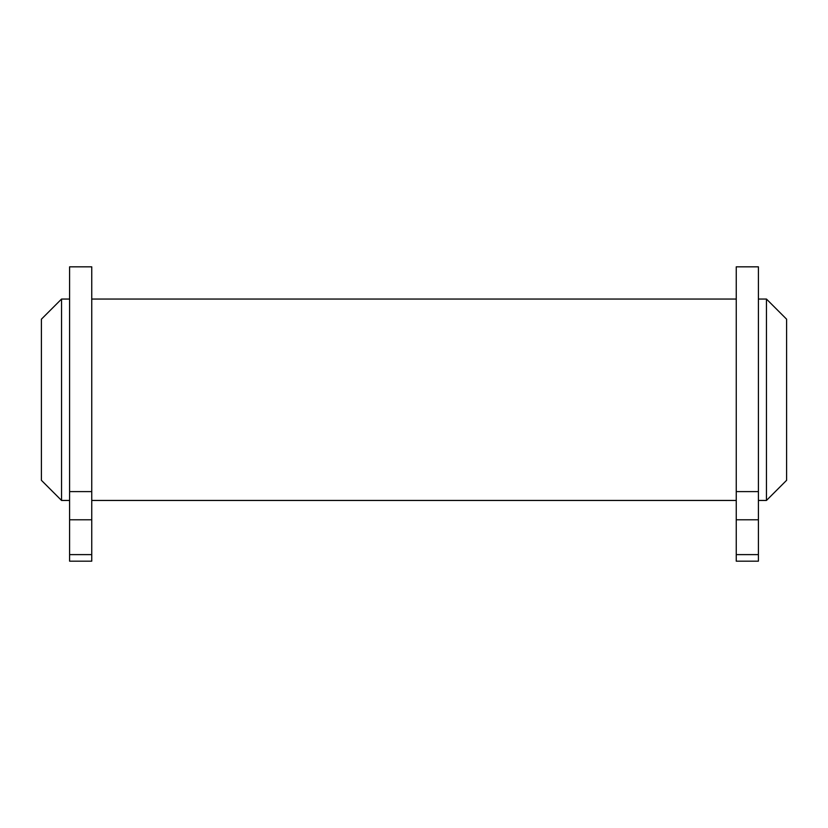 <?xml version="1.0" encoding="UTF-8"?>
<svg xmlns="http://www.w3.org/2000/svg" width="828" height="828" viewBox="0 0 828 828"><rect width="100%" height="100%" fill="white"/><g stroke="black" fill="none" stroke-linecap="round" stroke-linejoin="round"><path stroke-width="1.24" d="M61.541 299.053L61.541 500.454L41.4 480.312L41.4 319.194L61.541 299.053L69.593 299.053M91.753 554.615L91.753 266.823L69.593 266.823L69.593 561.177L91.753 561.177L91.753 554.615L69.593 554.615M736.247 491.604L736.247 266.823L758.407 266.823L758.407 491.604L736.247 491.604L736.247 561.177L758.407 561.177L758.407 554.615L736.247 554.615M758.407 554.615L758.407 491.604M766.459 500.454L766.459 299.053L786.6 319.194L786.6 480.312L766.459 500.454L758.407 500.454M91.753 491.604L69.593 491.604M91.753 519.787L69.593 519.787M758.407 519.787L736.247 519.787M69.593 500.454L61.541 500.454M736.247 299.053L91.753 299.053M736.247 500.454L91.753 500.454M766.459 299.053L758.407 299.053"/></g></svg>
